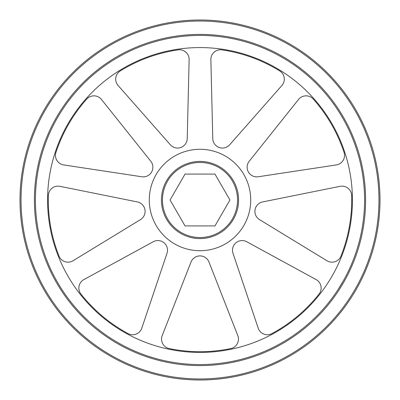 <?xml version="1.0" encoding="UTF-8"?>
<svg xmlns="http://www.w3.org/2000/svg" width="400" height="400" viewBox="0 0 400 400"><rect width="100%" height="100%" fill="white"/><g stroke="black" fill="none" stroke-linecap="round" stroke-linejoin="round"><path stroke-width="0.6" d="M249.115 42.93L254.815 44.825M255.985 45.245L254.65 44.765M58.925 284.745L58.265 283.635M57.64 282.565L58.355 283.79M343.93 279.8L343.295 280.93M342.685 282.005L338.26 289.265L343.385 280.775M200 35.43C189.45 35.65 189.45 35.65 200 35.43L201.96 35.44M237.545 200A37.545 37.545 0 0 0 200 162.455A37.545 37.545 0 0 0 162.455 200A37.545 37.545 0 0 0 200 237.545A37.545 37.545 0 0 0 237.545 200M161.43 200A38.57 38.57 0 0 1 200 161.43A38.57 38.57 0 0 1 238.57 200A38.57 38.57 0 0 1 200 238.57A38.57 38.57 0 0 1 161.43 200M365.6 200A165.6 165.6 0 0 1 200 365.6A165.6 165.6 0 0 1 34.4 200A165.6 165.6 0 0 1 200 34.4A165.6 165.6 0 0 1 365.6 200M35.43 200A164.57 164.57 0 0 0 200 364.57A164.57 164.57 0 0 0 364.57 200A164.57 164.57 0 0 0 200 35.43A164.57 164.57 0 0 0 35.43 200M378.97 200A178.97 178.97 0 0 0 200 21.03A178.97 178.97 0 0 0 21.03 200A178.97 178.97 0 0 0 200 378.97A178.97 178.97 0 0 0 378.97 200M20 200A180 180 0 0 1 200 20A180 180 0 0 1 380 200A180 180 0 0 1 200 380A180 180 0 0 1 20 200M178.105 49.875A9.645 9.645 0 0 1 189.135 59.65L187.225 138.645A9.645 9.645 0 0 1 170.35 144.79L118.105 85.5A9.645 9.645 0 0 1 120.275 70.925A151.715 151.715 0 0 1 178.105 49.875M150.775 161.215A9.645 9.645 0 0 1 141.795 176.765L63.67 164.93A9.645 9.645 0 0 1 55.955 152.37A151.715 151.715 0 0 1 86.73 99.07A9.645 9.645 0 0 1 101.46 99.47L150.775 161.215M137.36 201.93A9.645 9.645 0 0 1 140.48 219.615L73.02 260.765A9.645 9.645 0 0 1 59.04 256.1A151.715 151.715 0 0 1 48.355 195.495A9.645 9.645 0 0 1 59.895 186.325L137.36 201.93M153.255 241.74A9.645 9.645 0 0 1 167.01 253.285L141.79 328.17A9.645 9.645 0 0 1 128.08 333.585A151.715 151.715 0 0 1 80.935 294.025A9.645 9.645 0 0 1 83.885 279.585L153.255 241.74M237.795 335.6A9.645 9.645 0 0 1 230.77 348.56A151.715 151.715 0 0 1 169.23 348.56A9.645 9.645 0 0 1 162.205 335.6L191.02 262.025A9.645 9.645 0 0 1 208.98 262.025L237.795 335.6M316.115 279.585A9.645 9.645 0 0 1 319.065 294.025A151.715 151.715 0 0 1 271.92 333.585A9.645 9.645 0 0 1 258.21 328.17L232.99 253.285A9.645 9.645 0 0 1 246.745 241.74L316.115 279.585M344.045 152.37A9.645 9.645 0 0 1 336.33 164.93L258.205 176.765A9.645 9.645 0 0 1 249.225 161.215L298.54 99.47A9.645 9.645 0 0 1 313.27 99.07A151.715 151.715 0 0 1 344.045 152.37M351.715 200A151.715 151.715 0 0 0 351.645 195.495A9.645 9.645 0 0 0 340.105 186.325L262.64 201.93A9.645 9.645 0 0 0 259.52 219.615L326.98 260.765A9.645 9.645 0 0 0 340.96 256.1A151.715 151.715 0 0 0 351.715 200M279.725 70.925A9.645 9.645 0 0 1 281.895 85.5L229.65 144.79A9.645 9.645 0 0 1 212.775 138.645L210.865 59.65A9.645 9.645 0 0 1 221.895 49.875A151.715 151.715 0 0 1 279.725 70.925M345.32 277.24L346.14 275.675M346.155 275.645L346.435 275.1M60.45 287.23L61.395 288.725M61.41 288.755L61.74 289.265M250.83 43.475L249.145 42.94M214.965 225.92L229.93 200L214.965 174.08L185.035 174.08L170.07 200L185.035 225.92L214.965 225.92M253.595 44.4L248.535 42.75M208.175 35.63L205.78 35.53M250.72 200A50.72 50.72 0 0 1 200 250.72A50.72 50.72 0 0 1 149.28 200A50.72 50.72 0 0 1 200 149.28A50.72 50.72 0 0 1 250.72 200M47.575 200A152.425 152.425 0 0 0 200 352.425A152.425 152.425 0 0 0 352.425 200A152.425 152.425 0 0 0 200 47.575A152.425 152.425 0 0 0 47.575 200"/></g></svg>
